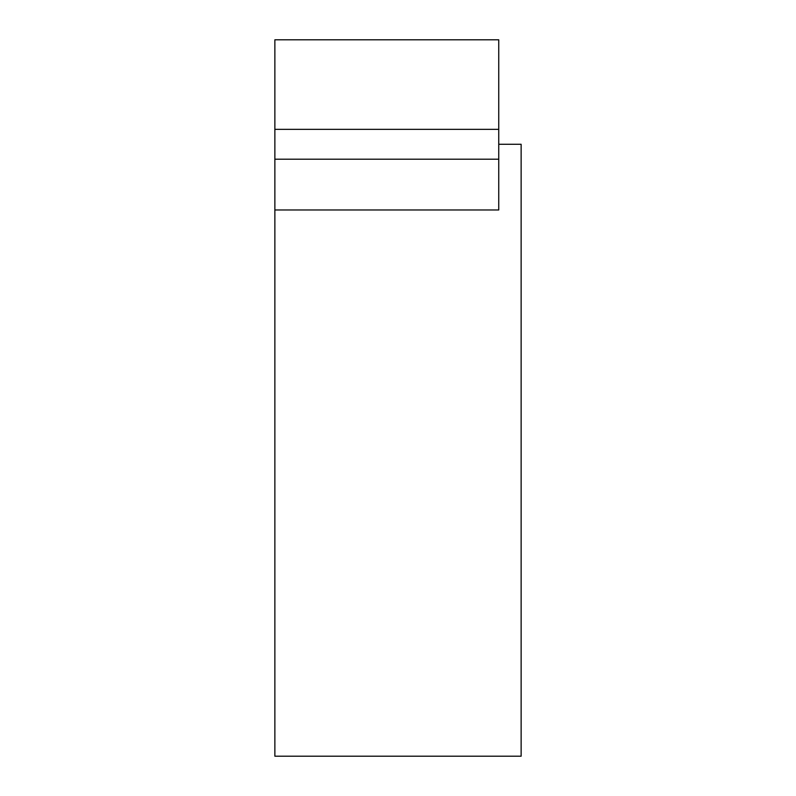 <?xml version="1.0" encoding="UTF-8"?>
<svg xmlns="http://www.w3.org/2000/svg" width="796" height="796" viewBox="0 0 796 796"><rect width="100%" height="100%" fill="white"/><g stroke="black" fill="none" stroke-linecap="round" stroke-linejoin="round"><path stroke-width="1.19" d="M498.744 159.2L498.744 39.8L274.869 39.8L274.869 209.975L498.744 209.975L498.744 159.2L274.869 159.2M274.869 209.975L274.869 756.2L521.131 756.2L521.131 144.275L498.744 144.275M498.744 129.35L274.869 129.35"/></g></svg>
